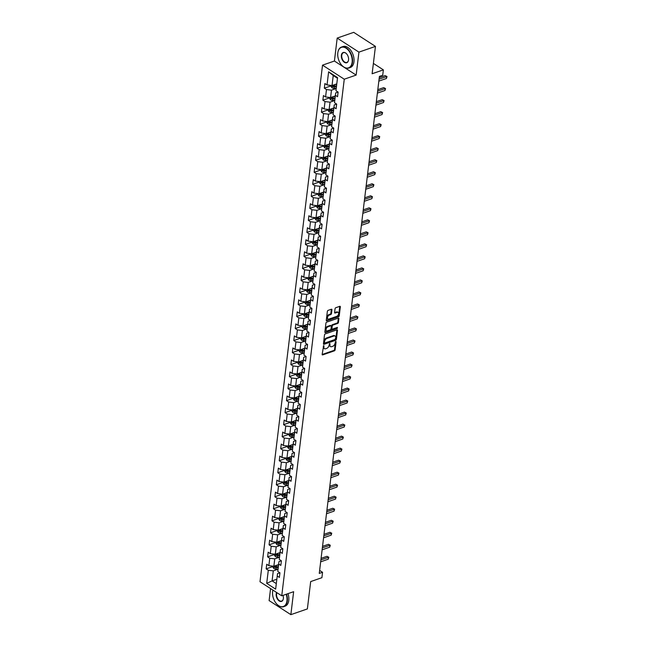 <?xml version="1.0" encoding="UTF-8"?>
<svg xmlns="http://www.w3.org/2000/svg" width="647" height="647" viewBox="0 0 647 647"><rect width="100%" height="100%" fill="white"/><g stroke="black" fill="none" stroke-linecap="round" stroke-linejoin="round"><path stroke-width="0.97" d="M323.646 345.627L322.157 354.346A0.873 0.542 122.9 0 0 322.716 354.88L334.386 350.836A0.873 0.542 122.9 0 0 335.122 349.857L336.092 341.818L335.704 341.446L335.065 343.177A2.79 1.723 122.9 0 1 332.695 346.315L331.725 346.646A2.79 1.723 122.9 0 1 330.496 346.574A2.79 1.723 122.9 0 1 329.938 344.948L329.679 343.541L329.032 345.263A2.79 1.723 122.9 0 1 326.662 348.401L325.692 348.741A2.79 1.723 122.9 0 1 324.47 348.668A2.79 1.723 122.9 0 1 323.912 347.043L323.646 345.627M331.927 309.776A0.873 0.542 122.9 0 0 331.369 309.242L328.102 310.382A0.873 0.542 122.9 0 0 327.358 311.361L326.282 320.281A0.873 0.542 122.9 0 0 326.832 320.815L338.51 316.771A0.873 0.542 122.9 0 0 339.246 315.785L340.33 306.864A0.873 0.542 122.9 0 0 339.772 306.33L335.817 307.705A0.873 0.542 122.9 0 0 335.073 308.684L334.612 312.501A0.873 0.542 122.9 0 0 335.17 313.035L337.127 312.355A2.337 1.44 122.9 0 1 338.155 312.42A2.337 1.44 122.9 0 1 338.446 314.474A2.337 1.44 122.9 0 1 336.642 316.399L328.959 319.068A2.337 1.44 122.9 0 1 327.932 319.003A2.337 1.44 122.9 0 1 327.641 316.949A2.337 1.44 122.9 0 1 329.444 315.016L330.73 314.579A0.873 0.542 122.9 0 0 331.466 313.593L331.927 309.776L331.345 309.395A0.873 0.542 122.9 0 0 331.345 309.25M270.575 588.592L269.12 600.602L290.859 614.65L307.374 608.924L310.681 581.58L321.907 577.682L322.562 572.296L319.262 573.436L379.409 76.395L382.709 75.246L383.364 69.86L373.384 63.406M358.931 52.124L337.192 38.076L334.418 61.028L356.149 75.084L358.931 52.124L375.446 46.398L372.13 73.75L383.364 69.86M356.149 75.084L344.261 79.201L281.744 595.814L260.005 581.766L322.529 65.153L344.261 79.201M290.859 614.65L293.633 591.69L281.744 595.814M325.255 333.901A0.873 0.542 122.9 0 0 324.511 334.879L323.435 343.8A0.873 0.542 122.9 0 0 323.993 344.333L335.664 340.29A0.873 0.542 122.9 0 0 336.4 339.303L337.483 330.382A0.873 0.542 122.9 0 0 336.925 329.849L325.255 333.901M324.859 332.04L325.934 323.12A0.873 0.542 122.9 0 1 326.678 322.141L338.349 318.089A0.873 0.542 122.9 0 1 338.907 318.623L338.438 322.441A0.873 0.542 122.9 0 1 337.702 323.427L332.97 325.061A0.873 0.542 122.9 0 0 332.226 326.048L331.919 328.579A0.873 0.542 122.9 0 0 332.477 329.113L337.402 327.398L337.281 328.458L325.409 332.574A0.873 0.542 122.9 0 1 324.859 332.04M337.192 38.076L353.707 32.35L375.446 46.398M330.989 85.865L324.333 88.17L326.476 89.553L325.578 96.953L323.435 95.562L322.877 100.188L325.02 101.571L324.131 108.963L321.988 107.58L321.422 112.206L323.565 113.589L322.675 120.981L320.532 119.598L319.974 124.224L322.117 125.607L321.219 132.999L319.076 131.616L318.518 136.242L320.661 137.625L319.764 145.017L317.62 143.634L317.062 148.26L319.206 149.643L318.308 157.035L316.165 155.652L315.607 160.278L317.75 161.661L316.86 169.053L314.709 167.67L314.151 172.288L316.294 173.679L315.404 181.071L313.261 179.688L312.695 184.306L314.846 185.697L313.949 193.089L311.805 191.706L311.247 196.324L313.391 197.715L312.493 205.107L310.35 203.724L309.792 208.342L311.935 209.733L311.037 217.125L308.894 215.742L308.336 220.36L310.479 221.751L309.581 229.143L307.438 227.76L306.88 232.378L309.023 233.769L308.134 241.161L305.982 239.778L305.424 244.396L307.568 245.787L306.678 253.179L304.535 251.796L303.969 256.414L306.12 257.805L305.222 265.197L303.079 263.814L302.521 268.432L304.664 269.823L303.767 277.215L301.623 275.832L301.065 280.45L303.208 281.841L302.311 289.233L300.168 287.85L299.61 292.468L301.753 293.859L300.855 301.251L298.712 299.868L298.154 304.486L300.297 305.877L299.407 313.269L297.264 311.886L296.698 316.504L298.841 317.895L297.952 325.287L295.808 323.904L295.25 328.522L297.394 329.905L296.496 337.305L294.353 335.922L293.795 340.54L295.938 341.923L295.04 349.323L292.897 347.94L292.339 352.558L294.482 353.941L293.584 361.341L291.441 359.95L290.883 364.576L293.026 365.959L292.137 373.359L289.985 371.968L289.427 376.594L291.571 377.977L290.681 385.377L288.538 383.986L287.972 388.612L290.123 389.995L289.225 397.395L287.082 396.004L286.524 400.63L288.667 402.013L287.769 409.414L285.626 408.022L285.068 412.649L287.211 414.031L286.314 421.432L284.17 420.04L283.612 424.667L285.756 426.049L284.858 433.45L282.715 432.059L282.157 436.685L284.3 438.068L283.41 445.468L281.259 444.077L280.701 448.703L282.844 450.086L281.955 457.486L279.811 456.095L279.245 460.721L281.396 462.104L280.499 469.504L278.356 468.113L277.798 472.739L279.941 474.122L279.043 481.522L276.9 480.131L276.342 484.757L278.485 486.14L277.587 493.54L275.444 492.149L274.886 496.775L277.029 498.158L276.132 505.558L273.988 504.167L273.43 508.793L275.573 510.176L274.684 517.568L272.541 516.185L271.975 520.811L274.126 522.194L273.228 529.586L271.085 528.203L270.527 532.829L272.67 534.212L271.772 541.604L269.629 540.221L269.071 544.847L271.214 546.23L270.317 553.622L268.173 552.239L267.615 556.865L269.759 558.248L268.861 565.64L266.718 564.257L266.16 568.875L268.303 570.266L266.718 583.359L275.646 589.134L277.523 573.606L279.9 572.781M324.333 88.17L324.891 83.544L327.034 84.935L328.619 71.833L337.548 77.608L335.963 90.701L338.106 92.092L337.548 96.71L335.405 95.327L334.515 102.719L336.658 104.11L336.092 108.728L333.949 107.345L333.059 114.737L335.203 116.128L334.645 120.746L332.501 119.363L331.604 126.755L333.747 128.146L333.189 132.764L331.046 131.381L330.148 138.773L332.291 140.164L329.881 140.965L328.692 150.791L330.835 152.174L328.425 152.983L327.236 162.809L329.388 164.192L328.822 168.818L326.678 167.436L325.789 174.827L327.932 176.21L327.374 180.837L325.223 179.454L324.333 186.846L326.476 188.228L325.918 192.855L323.775 191.472L322.877 198.864L325.02 200.246L324.462 204.873L322.319 203.49L321.422 210.882L323.565 212.265L323.007 216.891L320.863 215.5L319.966 222.9L322.109 224.283L321.551 228.909L319.408 227.518L318.51 234.918L320.661 236.301L320.095 240.927L317.952 239.536L317.062 246.936L319.206 248.319L318.647 252.945L316.496 251.554L315.607 258.954L317.75 260.337L317.192 264.963L315.049 263.572L314.151 270.972L316.294 272.355L315.736 276.981L313.593 275.59L312.695 282.99L314.838 284.373L314.28 288.999L312.137 287.608L311.239 295.008L313.383 296.391L312.825 301.017L310.681 299.626L309.792 307.026L311.935 308.409L311.369 313.035L309.226 311.644L308.336 319.044L310.479 320.427L309.921 325.053L307.778 323.662L306.88 331.062L309.023 332.445L308.465 337.071L306.322 335.68L305.424 343.08L307.568 344.463L307.01 349.089L304.866 347.698L303.969 355.098L306.112 356.481L305.554 361.107L303.411 359.716L302.513 367.116L304.664 368.499L304.098 373.117L301.955 371.734L301.065 379.134L303.208 380.517L302.65 385.135L300.499 383.752L299.61 391.152L301.753 392.535L301.195 397.153L299.051 395.77L298.154 403.162L300.297 404.553L299.739 409.171L297.596 407.788L296.698 415.18L298.841 416.571L298.283 421.189L296.14 419.806L295.242 427.198L297.385 428.589L296.827 433.207L294.684 431.824L293.787 439.216L295.938 440.607L295.372 445.225L293.228 443.842L292.339 451.234L294.482 452.625L293.924 457.243L291.773 455.86L290.883 463.252L293.026 464.643L290.616 465.444L289.427 475.27L291.571 476.661L291.013 481.279L288.869 479.896L287.972 487.288L290.115 488.679L289.557 493.297L287.414 491.914L286.516 499.306L288.659 500.697L288.101 505.315L285.958 503.932L285.068 511.324L287.211 512.715L286.653 517.333L284.502 515.95L283.612 523.342L285.756 524.733L285.198 529.351L283.054 527.968L282.157 535.36L284.3 536.751L283.742 541.369L281.599 539.986L280.701 547.378L282.844 548.769L282.286 553.387L280.143 552.004L279.245 559.396L281.388 560.779L280.83 565.405L278.687 564.022L277.789 571.414L279.941 572.797L279.375 577.423L277.231 576.04L275.646 589.134M328.692 150.791L329.59 143.399L331.733 144.782L332.291 140.164M327.236 162.809L328.134 155.417L330.277 156.8L330.835 152.174M289.427 475.27L290.325 467.878L292.468 469.261L293.026 464.643M335.332 95.902L330.577 97.551L331.466 90.159L336.23 88.51M338.074 92.068L335.696 92.893L334.515 102.719M331.466 90.159L326.476 89.553M330.577 97.551L325.578 96.953M335.405 95.327L335.696 92.893M333.876 107.92L329.121 109.569L330.019 102.177L334.774 100.528M336.618 104.086L334.248 104.911L333.059 114.737M330.019 102.177L325.02 101.571M329.121 109.569L324.131 108.963M333.949 107.345L334.248 104.911M332.429 119.938L327.665 121.587L328.563 114.195L333.318 112.546M335.162 116.104L332.793 116.929L331.604 126.755M328.563 114.195L323.565 113.589M327.665 121.587L322.675 120.981M332.501 119.363L332.793 116.929M330.973 131.956L326.209 133.605L327.107 126.214L331.862 124.556M333.715 128.122L331.337 128.947L330.148 138.773M327.107 126.214L322.117 125.607M326.209 133.605L321.219 132.999M331.046 131.381L331.337 128.947M329.517 143.974L324.754 145.624L325.651 138.232L330.415 136.574M325.651 138.232L320.661 137.625M324.754 145.624L319.764 145.017M329.59 143.399L329.881 140.965M328.061 155.992L323.306 157.642L324.196 150.241L328.959 148.592M324.196 150.241L319.206 149.643M323.306 157.642L318.308 157.035M328.134 155.417L328.425 152.983M326.606 168.01L321.85 169.66L322.74 162.26L327.503 160.61M329.347 164.176L326.97 165.001L325.789 174.827M322.74 162.26L317.75 161.661M321.85 169.66L316.86 169.053M326.678 167.436L326.97 165.001M325.158 180.028L320.394 181.678L321.292 174.278L326.048 172.628M327.892 176.194L325.522 177.011L324.333 186.846M321.292 174.278L316.294 173.679M320.394 181.678L315.404 181.071M325.223 179.454L325.522 177.011M323.702 192.046L318.939 193.696L319.836 186.296L324.592 184.646M326.444 188.212L324.066 189.029L322.877 198.864M319.836 186.296L314.846 185.697M318.939 193.696L313.949 193.089M323.775 191.472L324.066 189.029M322.246 204.064L317.483 205.714L318.381 198.314L323.144 196.664M324.988 200.23L322.61 201.047L321.422 210.882M318.381 198.314L313.391 197.715M317.483 205.714L312.493 205.107M322.319 203.49L322.61 201.047M320.791 216.082L316.027 217.732L316.925 210.332L321.688 208.682M323.532 212.248L321.155 213.065L319.966 222.9M316.925 210.332L311.935 209.733M316.027 217.732L311.037 217.125M320.863 215.5L321.155 213.065M319.335 228.1L314.579 229.75L315.469 222.35L320.233 220.7M322.077 224.266L319.699 225.083L318.51 234.918M315.469 222.35L310.479 221.751M314.579 229.75L309.581 229.143M319.408 227.518L319.699 225.083M317.879 240.118L313.124 241.768L314.013 234.368L318.777 232.718M320.621 236.276L318.243 237.101L317.062 246.936M314.013 234.368L309.023 233.769M313.124 241.768L308.134 241.161M317.952 239.536L318.243 237.101M316.432 252.136L311.668 253.786L312.566 246.386L317.321 244.736M319.165 248.294L316.795 249.119L315.607 258.954M312.566 246.386L307.568 245.787M311.668 253.786L306.678 253.179M316.496 251.554L316.795 249.119M314.976 264.154L310.212 265.804L311.11 258.404L315.865 256.754M317.717 260.312L315.34 261.137L314.151 270.972M311.11 258.404L306.12 257.805M310.212 265.804L305.222 265.197M315.049 263.572L315.34 261.137M313.52 276.172L308.756 277.822L309.654 270.422L314.418 268.772M316.262 272.33L313.884 273.155L312.695 282.99M309.654 270.422L304.664 269.823M308.756 277.822L303.767 277.215M313.593 275.59L313.884 273.155M312.064 288.19L307.309 289.84L308.198 282.44L312.962 280.79M314.806 284.348L312.428 285.173L311.239 295.008M308.198 282.44L303.208 281.841M307.309 289.84L302.311 289.233M312.137 287.608L312.428 285.173M310.609 300.208L305.853 301.858L306.743 294.458L311.506 292.808M313.35 296.366L310.972 297.191L309.792 307.026M306.743 294.458L301.753 293.859M305.853 301.858L300.855 301.251M310.681 299.626L310.972 297.191M309.153 312.226L304.397 313.876L305.295 306.476L310.05 304.826M311.894 308.384L309.525 309.209L308.336 319.044M305.295 306.476L300.297 305.877M304.397 313.876L299.407 313.269M309.226 311.644L309.525 309.209M307.705 324.236L302.942 325.894L303.839 318.494L308.595 316.844M310.447 320.402L308.069 321.227L306.88 331.062M303.839 318.494L298.841 317.895M302.942 325.894L297.952 325.287M307.778 323.662L308.069 321.227M306.249 336.254L301.486 337.904L302.384 330.512L307.147 328.862M308.991 332.421L306.613 333.245L305.424 343.08M302.384 330.512L297.394 329.905M301.486 337.904L296.496 337.305M306.322 335.68L306.613 333.245M304.794 348.272L300.03 349.922L300.928 342.53L305.691 340.88M307.535 344.439L305.158 345.263L303.969 355.098M300.928 342.53L295.938 341.923M300.03 349.922L295.04 349.323M304.866 347.698L305.158 345.263M303.338 360.29L298.582 361.94L299.472 354.548L304.236 352.898M306.08 356.457L303.702 357.281L302.513 367.116M299.472 354.548L294.482 353.941M298.582 361.94L293.584 361.341M303.411 359.716L303.702 357.281M301.882 372.308L297.127 373.958L298.016 366.566L302.78 364.916M304.624 368.475L302.246 369.3L301.065 379.134M298.016 366.566L293.026 365.959M297.127 373.958L292.137 373.359M301.955 371.734L302.246 369.3M300.434 384.326L295.671 385.976L296.569 378.584L301.324 376.934M303.168 380.493L300.798 381.318L299.61 391.152M296.569 378.584L291.571 377.977M295.671 385.976L290.681 385.377M300.499 383.752L300.798 381.318M298.979 396.344L294.215 397.994L295.113 390.602L299.868 388.952M301.72 392.511L299.343 393.336L298.154 403.162M295.113 390.602L290.123 389.995M294.215 397.994L289.225 397.395M299.051 395.77L299.343 393.336M297.523 408.362L292.759 410.012L293.657 402.62L298.421 400.97M300.265 404.529L297.887 405.354L296.698 415.18M293.657 402.62L288.667 402.013M292.759 410.012L287.769 409.414M297.596 407.788L297.887 405.354M296.067 420.38L291.304 422.03L292.201 414.638L296.965 412.988M298.809 416.547L296.431 417.372L295.242 427.198M292.201 414.638L287.211 414.031M291.304 422.03L286.314 421.432M296.14 419.806L296.431 417.372M294.611 432.398L289.856 434.048L290.746 426.656L295.509 425.006M297.353 428.565L294.975 429.39L293.787 439.216M290.746 426.656L285.756 426.049M289.856 434.048L284.858 433.45M294.684 431.824L294.975 429.39M293.156 444.416L288.4 446.066L289.298 438.674L294.053 437.024M295.897 440.583L293.52 441.408L292.339 451.234M289.298 438.674L284.3 438.068M288.4 446.066L283.41 445.468M293.228 443.842L293.52 441.408M291.708 456.434L286.945 458.084L287.842 450.692L292.598 449.042M294.442 452.601L292.072 453.426L290.883 463.252M287.842 450.692L282.844 450.086M286.945 458.084L281.955 457.486M291.773 455.86L292.072 453.426M290.252 468.452L285.489 470.102L286.386 462.71L291.142 461.06M286.386 462.71L281.396 462.104M285.489 470.102L280.499 469.504M290.325 467.878L290.616 465.444M288.797 480.47L284.033 482.12L284.931 474.728L289.694 473.078M291.538 476.637L289.16 477.462L287.972 487.288M284.931 474.728L279.941 474.122M284.033 482.12L279.043 481.522M288.869 479.896L289.16 477.462M287.341 492.488L282.585 494.138L283.475 486.746L288.238 485.096M290.082 488.655L287.705 489.48L286.516 499.306M283.475 486.746L278.485 486.14M282.585 494.138L277.587 493.54M287.414 491.914L287.705 489.48M285.885 504.506L281.13 506.156L282.019 498.764L286.783 497.114M288.627 500.673L286.249 501.498L285.068 511.324M282.019 498.764L277.029 498.158M281.13 506.156L276.132 505.558M285.958 503.932L286.249 501.498M284.429 516.524L279.674 518.174L280.572 510.782L285.327 509.132M287.171 512.691L284.801 513.516L283.612 523.342M280.572 510.782L275.573 510.176M279.674 518.174L274.684 517.568M284.502 515.95L284.801 513.516M282.982 528.542L278.218 530.192L279.116 522.8L283.871 521.15M285.723 524.709L283.346 525.534L282.157 535.36M279.116 522.8L274.126 522.194M278.218 530.192L273.228 529.586M283.054 527.968L283.346 525.534M281.526 540.56L276.762 542.21L277.66 534.818L282.424 533.16M284.268 536.727L281.89 537.552L280.701 547.378M277.66 534.818L272.67 534.212M276.762 542.21L271.772 541.604M281.599 539.986L281.89 537.552M280.07 552.578L275.307 554.228L276.204 546.836L280.968 545.178M282.812 548.745L280.434 549.57L279.245 559.396M276.204 546.836L271.214 546.23M275.307 554.228L270.317 553.622M280.143 552.004L280.434 549.57M278.614 564.596L273.859 566.246L274.749 558.846L279.512 557.196M281.356 560.763L278.978 561.588L277.789 571.414M274.749 558.846L269.759 558.248M273.859 566.246L268.861 565.64M278.687 564.022L278.978 561.588M276.843 579.235L272.088 580.885L273.293 570.864L278.056 569.214M273.293 570.864L268.303 570.266M276.318 583.618L272.088 580.885L266.718 583.359M277.231 576.04L277.523 573.606M334.418 61.028L322.529 65.153M322.562 572.296L319.626 570.395M335.963 90.701L337.467 78.255L333.237 75.521L332.032 85.533L336.788 83.884M337.548 77.608L337.467 78.255M333.237 75.521L328.619 71.833M332.032 85.533L327.034 84.935M272.816 566.57L266.16 568.875M274.271 554.552L267.615 556.865M275.719 542.534L269.071 544.847M277.175 530.516L270.527 532.829M278.631 518.498L271.975 520.811M280.086 506.48L273.43 508.793M281.542 494.462L274.886 496.775M282.998 482.452L276.342 484.757M284.445 470.434L277.798 472.739M285.901 458.416L279.245 460.721M287.357 446.398L280.701 448.703M288.813 434.38L282.157 436.685M290.268 422.362L283.612 424.667M291.716 410.344L285.068 412.649M293.172 398.326L286.524 400.63M294.628 386.308L287.972 388.612M296.083 374.289L289.427 376.594M297.539 362.271L290.883 364.576M298.995 350.253L292.339 352.558M300.443 338.235L293.795 340.54M301.898 326.217L295.25 328.522M303.354 314.199L296.698 316.504M304.81 302.181L298.154 304.486M306.266 290.163L299.61 292.468M307.713 278.145L301.065 280.45M309.169 266.127L302.521 268.432M310.625 254.109L303.969 256.414M312.08 242.091L305.424 244.396M313.536 230.073L306.88 232.378M314.992 218.055L308.336 220.36M316.44 206.037L309.792 208.342M317.895 194.019L311.247 196.324M319.351 182.001L312.695 184.306M320.807 169.983L314.151 172.288M322.263 157.965L315.607 160.278M323.718 145.947L317.062 148.26M325.166 133.929L318.518 136.242M326.622 121.911L319.974 124.224M328.078 109.893L321.422 112.206M329.533 97.875L322.877 100.188M323.435 345.757L323.322 346.663A2.79 1.723 122.9 0 0 323.88 348.288L324.47 348.668M330.496 346.574L329.913 346.194A2.79 1.723 122.9 0 1 329.355 344.568L329.46 343.67M322.149 354.491L333.795 350.456A0.873 0.542 122.9 0 0 334.539 349.477L335.494 341.576M323.993 344.333L323.427 343.969L335.073 339.91A0.873 0.542 122.9 0 0 335.809 338.923L336.893 330.002A0.873 0.542 122.9 0 0 336.901 329.857M324.438 342.651L324.834 343.023L335.073 339.473L335.728 337.694A2.79 1.723 122.9 0 0 335.17 336.068A2.79 1.723 122.9 0 0 333.941 335.987L326.945 338.421A2.79 1.723 122.9 0 0 324.576 341.559L324.438 342.651L323.856 342.271L324.559 343.007M335.17 336.068L334.58 335.688A2.79 1.723 122.9 0 0 333.359 335.615L333.941 335.987M323.856 342.271L323.985 341.179A2.79 1.723 122.9 0 1 326.355 338.041L333.359 335.615M332.097 329.088L331.507 328.708A0.873 0.542 122.9 0 1 331.337 328.199L331.644 325.667A0.873 0.542 122.9 0 1 332.38 324.681L337.111 323.047A0.873 0.542 122.9 0 0 337.855 322.06L338.316 318.243A0.873 0.542 122.9 0 0 338.324 318.098M325.409 332.574L324.851 332.21L337.192 327.479M328.053 326.767A2.337 1.44 122.9 0 0 326.25 328.692A2.337 1.44 122.9 0 0 326.541 330.746A2.337 1.44 122.9 0 0 327.568 330.811L330.277 329.873A0.873 0.542 122.9 0 0 331.013 328.894L331.321 326.363A0.873 0.542 122.9 0 0 330.763 325.829L328.053 326.767L327.471 326.387A2.337 1.44 122.9 0 0 325.667 328.312A2.337 1.44 122.9 0 0 325.959 330.366L326.541 330.746M331.143 325.853L330.56 325.473A0.873 0.542 122.9 0 0 330.172 325.449L330.763 325.829M327.471 326.387L330.172 325.449M327.932 319.003L327.35 318.623A2.337 1.44 122.9 0 1 327.058 316.569A2.337 1.44 122.9 0 1 328.862 314.636L330.14 314.199A0.873 0.542 122.9 0 0 330.884 313.213L331.345 309.395M338.155 312.42L337.564 312.04A2.337 1.44 122.9 0 0 336.545 311.975L337.127 312.355M335.17 313.035L334.612 312.671L336.545 311.975M326.274 320.427L337.92 316.391A0.873 0.542 122.9 0 0 338.656 315.412L339.74 306.484A0.873 0.542 122.9 0 0 339.748 306.346M272.864 566.125L272.767 566.966L273.851 568.503A2.353 1.148 6.9 0 0 275.913 569.045L278.073 569.093M276.859 565.203L278.542 565.235M278.364 566.699L276.196 566.659A2.353 1.148 -173.1 0 1 274.66 566.368L274.546 567.29A2.353 1.148 6.9 0 0 276.083 567.581L278.25 567.629M278.315 567.055L275.921 567.007A1.197 0.582 -173.1 0 1 275.501 566.966L274.546 567.29M320.896 559.89L328.474 557.269L328.239 559.194L320.661 561.822M321.082 558.369L327.002 556.315L328.822 557.261L328.239 559.194M327.002 556.315L328.822 557.261M272.913 590.104A10.845 6.696 -109.1 0 0 272.613 591.625A10.845 6.696 -109.1 0 0 272.613 591.633A10.845 6.696 -109.1 0 0 277.013 604.322A10.845 6.696 -109.1 0 0 286.953 600.893A10.845 6.696 -109.1 0 0 286.184 594.278M286.532 594.156A11.112 6.858 70.9 0 1 287.325 600.934A11.112 6.858 70.9 0 1 283.621 606.684A11.112 6.858 70.9 0 1 277.142 604.452A11.112 6.858 70.9 0 1 277.078 604.387M272.638 591.463A11.112 6.858 70.9 0 1 272.638 591.455A11.112 6.858 70.9 0 1 272.638 591.439A11.112 6.858 70.9 0 1 272.888 590.088M283.014 595.377A5.419 3.348 70.9 0 1 283.37 598.564A5.419 3.348 70.9 0 1 283.362 598.572A5.419 3.348 70.9 0 1 279.213 600.958A5.419 3.348 70.9 0 1 276.196 593.938A5.419 3.348 70.9 0 1 276.601 592.49M276.916 592.692A5.152 3.186 -109.1 0 0 276.576 593.986A5.152 3.186 -109.1 0 0 278.008 599.251A5.152 3.186 -109.1 0 0 281.671 601.055A5.152 3.186 -109.1 0 0 283.378 598.475M287.988 593.647A11.112 6.858 70.9 0 1 288.78 600.432A11.112 6.858 70.9 0 1 285.076 606.182L283.621 606.684M337.799 52.981A10.845 6.696 -109.1 0 0 337.799 52.989A10.845 6.696 -109.1 0 0 342.198 65.679A10.845 6.696 -109.1 0 0 352.13 62.249A10.845 6.696 -109.1 0 0 346.105 48.218A10.845 6.696 -109.1 0 0 337.799 52.981L337.823 52.811A11.112 6.858 70.9 0 1 337.823 52.811A11.112 6.858 70.9 0 1 337.823 52.795A11.112 6.858 70.9 0 1 341.527 47.045A11.112 6.858 70.9 0 1 349.412 50.943A11.112 6.858 70.9 0 1 352.51 62.29A11.112 6.858 70.9 0 1 348.806 68.04A11.112 6.858 70.9 0 1 342.328 65.808A11.112 6.858 70.9 0 1 342.263 65.743M341.381 55.294A5.419 3.348 70.9 0 1 346.347 53.58A5.419 3.348 70.9 0 1 348.547 59.928L348.547 59.928A5.419 3.348 70.9 0 1 344.398 62.314A5.419 3.348 70.9 0 1 341.381 55.294M346.412 53.644A5.152 3.186 -109.1 0 0 343.476 52.674A5.152 3.186 -109.1 0 0 341.753 55.343A5.152 3.186 -109.1 0 0 343.193 60.608A5.152 3.186 -109.1 0 0 346.849 62.419A5.152 3.186 -109.1 0 0 348.563 59.831M341.527 47.045L342.975 46.544A11.112 6.858 70.9 0 1 350.868 50.442A11.112 6.858 70.9 0 1 353.958 61.788A11.112 6.858 70.9 0 1 350.253 67.539L348.806 68.04M274.32 554.107L274.223 554.948L275.298 556.485A2.353 1.148 6.9 0 0 277.361 557.027L279.528 557.075M278.315 553.185L279.989 553.217M279.819 554.681L277.652 554.641A2.353 1.148 -173.1 0 1 276.115 554.35L276.002 555.272A2.353 1.148 6.9 0 0 277.539 555.563L279.706 555.611M279.771 555.037L277.377 554.989A1.197 0.582 -173.1 0 1 276.948 554.948L276.002 555.272M275.776 542.089L275.671 542.93L276.754 544.467A2.353 1.148 6.9 0 0 278.817 545.009L280.984 545.057M279.763 541.167L281.445 541.199M281.267 542.663L279.108 542.623A2.353 1.148 -173.1 0 1 277.571 542.332L277.458 543.254A2.353 1.148 6.9 0 0 278.994 543.545L281.162 543.593M281.227 543.019L278.825 542.97A1.197 0.582 -173.1 0 1 278.404 542.93L277.458 543.254M322.352 547.872L329.921 545.251L329.695 547.176L322.117 549.804M322.538 546.351L328.458 544.305L330.269 545.243L329.695 547.176M328.458 544.305L330.269 545.243M323.807 535.862L331.377 533.233L331.143 535.158L323.573 537.786M323.993 534.333L329.913 532.287L331.725 533.225L331.143 535.158M329.913 532.287L331.725 533.225M277.231 530.071L277.126 530.92L278.21 532.449A2.353 1.148 6.9 0 0 280.272 532.999L282.432 533.039M281.219 529.149L282.901 529.181M282.723 530.645L280.563 530.605A2.353 1.148 -173.1 0 1 279.019 530.314L278.914 531.236A2.353 1.148 6.9 0 0 280.45 531.535L282.61 531.575M282.682 531.001L280.28 530.952A1.197 0.582 -173.1 0 1 279.86 530.912L278.914 531.236M278.687 518.053L278.582 518.902L279.666 520.431A2.353 1.148 6.9 0 0 281.728 520.981L283.887 521.021M282.674 517.131L284.356 517.163M284.179 518.627L282.019 518.587A2.353 1.148 -173.1 0 1 280.474 518.296L280.361 519.217A2.353 1.148 6.9 0 0 281.906 519.517L284.065 519.557M284.138 518.983L281.736 518.934A1.197 0.582 -173.1 0 1 281.316 518.894L280.361 519.217M280.143 506.035L280.038 506.884L281.122 508.413A2.353 1.148 6.9 0 0 283.184 508.963L285.343 509.003M284.13 505.113L285.812 505.145M285.634 506.609L283.467 506.569A2.353 1.148 -173.1 0 1 281.93 506.277L281.817 507.199A2.353 1.148 6.9 0 0 283.362 507.499L285.521 507.539M285.594 506.965L283.192 506.916A1.197 0.582 -173.1 0 1 282.771 506.876L281.817 507.199M325.263 523.844L332.833 521.215L332.598 523.14L325.029 525.768M325.441 522.315L331.361 520.269L333.181 521.207L332.598 523.14M331.361 520.269L333.181 521.207M326.719 511.826L334.289 509.197L334.054 511.122L326.484 513.75M326.897 510.297L332.817 508.251L334.636 509.189L334.054 511.122M332.817 508.251L334.636 509.189M328.166 499.808L335.744 497.179L335.51 499.104L327.94 501.732M328.352 498.279L334.273 496.233L336.092 497.171L335.51 499.104M334.273 496.233L336.092 497.171M329.622 487.789L337.192 485.161L336.966 487.086L329.388 489.714M329.808 486.261L335.728 484.215L337.548 485.153L336.966 487.086M335.728 484.215L337.548 485.153M331.078 475.771L338.648 473.143L338.421 475.068L330.843 477.696M331.264 474.243L337.184 472.197L338.996 473.135L338.421 475.068M337.184 472.197L338.996 473.135M332.534 463.753L340.104 461.125L339.869 463.05L332.299 465.678M332.72 462.225L338.64 460.179L340.451 461.125L339.869 463.05M338.64 460.179L340.451 461.125M333.989 451.735L341.559 449.107L341.325 451.032L333.755 453.66M334.167 450.207L340.087 448.161L341.907 449.107L341.325 451.032M340.087 448.161L341.907 449.107M335.437 439.717L343.015 437.089L342.781 439.014L335.211 441.642M335.623 438.197L341.543 436.143L343.363 437.089L342.781 439.014M341.543 436.143L343.363 437.089M336.893 427.699L344.471 425.071L344.236 426.996L336.658 429.624M337.079 426.179L342.999 424.125L344.819 425.071L344.236 426.996M342.999 424.125L344.819 425.071M338.349 415.681L345.919 413.053L345.692 414.978L338.114 417.606M338.535 414.161L344.455 412.107L346.266 413.053L345.692 414.978M344.455 412.107L346.266 413.053M339.804 403.663L347.374 401.035L347.14 402.96L339.57 405.588M339.99 402.143L345.91 400.089L347.722 401.035L347.14 402.96M345.91 400.089L347.722 401.035M341.26 391.645L348.83 389.017L348.596 390.942L341.026 393.57M341.446 390.125L347.358 388.071L349.178 389.017L348.596 390.942M347.358 388.071L349.178 389.017M342.716 379.627L350.286 376.999L350.051 378.924L342.481 381.552M342.894 378.107L348.814 376.053L350.634 376.999L350.051 378.924M348.814 376.053L350.634 376.999M344.164 367.609L351.742 364.981L351.507 366.906L343.937 369.534M344.35 366.089L350.27 364.035L352.089 364.981L351.507 366.906M350.27 364.035L352.089 364.981M345.619 355.591L353.197 352.963L352.963 354.896L345.385 357.516M345.805 354.071L351.725 352.017L353.545 352.963L352.963 354.896M351.725 352.017L353.545 352.963M347.075 343.573L354.645 340.945L354.419 342.878L346.841 345.498M347.261 342.053L353.181 339.998L354.993 340.945L354.419 342.878M353.181 339.998L354.993 340.945M348.531 331.555L356.101 328.927L355.866 330.86L348.296 333.48M348.717 330.035L354.637 327.98L356.448 328.927L355.866 330.86M354.637 327.98L356.448 328.927M349.987 319.537L357.556 316.909L357.322 318.842L349.752 321.462M350.164 318.017L356.085 315.962L357.904 316.909L357.322 318.842M356.085 315.962L357.904 316.909M351.442 307.519L359.012 304.891L358.778 306.824L351.208 309.444M351.62 305.999L357.54 303.944L359.36 304.891L358.778 306.824M357.54 303.944L359.36 304.891M281.591 494.017L281.494 494.866L282.577 496.395A2.353 1.148 6.9 0 0 284.64 496.945L286.799 496.985M285.586 493.095L287.268 493.127M287.09 494.591L284.923 494.551A2.353 1.148 -173.1 0 1 283.386 494.259L283.273 495.19A2.353 1.148 6.9 0 0 284.809 495.481L286.977 495.521M287.042 494.947L284.648 494.898A1.197 0.582 -173.1 0 1 284.219 494.858L283.273 495.19M283.046 481.999L282.949 482.848L284.025 484.377A2.353 1.148 6.9 0 0 286.087 484.926L288.255 484.967M287.033 481.077L288.716 481.109M288.538 482.573L286.378 482.533A2.353 1.148 -173.1 0 1 284.842 482.241L284.729 483.172A2.353 1.148 6.9 0 0 286.265 483.463L288.433 483.503M288.497 482.929L286.103 482.88A1.197 0.582 -173.1 0 1 285.675 482.84L284.729 483.172M284.502 469.981L284.397 470.83L285.481 472.359A2.353 1.148 6.9 0 0 287.543 472.908L289.71 472.949M288.489 469.067L290.171 469.099M289.993 470.563L287.834 470.515A2.353 1.148 -173.1 0 1 286.289 470.223L286.184 471.153A2.353 1.148 6.9 0 0 287.721 471.445L289.88 471.485M289.953 470.911L287.551 470.862A1.197 0.582 -173.1 0 1 287.131 470.822L286.184 471.153M285.958 457.963L285.853 458.812L286.936 460.341A2.353 1.148 6.9 0 0 288.999 460.89L291.158 460.931M289.945 457.049L291.627 457.081M291.449 458.545L289.29 458.497A2.353 1.148 -173.1 0 1 287.745 458.205L287.632 459.135A2.353 1.148 6.9 0 0 289.177 459.427L291.336 459.467M291.409 458.893L289.007 458.844A1.197 0.582 -173.1 0 1 288.586 458.804L287.632 459.135M287.414 445.945L287.308 446.794L288.392 448.322A2.353 1.148 6.9 0 0 290.454 448.872L292.614 448.913M291.401 445.031L293.083 445.063M292.905 446.527L290.746 446.479A2.353 1.148 -173.1 0 1 289.201 446.187L289.088 447.117A2.353 1.148 6.9 0 0 290.632 447.409L292.792 447.449M292.865 446.875L290.463 446.826A1.197 0.582 -173.1 0 1 290.042 446.786L289.088 447.117M288.861 433.927L288.764 434.776L289.848 436.304A2.353 1.148 6.9 0 0 291.91 436.854L294.07 436.895M292.856 433.013L294.539 433.045M294.361 434.509L292.193 434.461A2.353 1.148 -173.1 0 1 290.657 434.169L290.543 435.099A2.353 1.148 6.9 0 0 292.088 435.391L294.248 435.431M294.312 434.857L291.918 434.816A1.197 0.582 -173.1 0 1 291.498 434.768L290.543 435.099M290.317 421.917L290.22 422.758L291.296 424.286A2.353 1.148 6.9 0 0 293.358 424.836L295.525 424.877M294.312 420.995L295.986 421.027M295.816 422.491L293.649 422.442A2.353 1.148 -173.1 0 1 292.112 422.151L291.999 423.081A2.353 1.148 6.9 0 0 293.536 423.373L295.703 423.413M295.768 422.839L293.374 422.798A1.197 0.582 -173.1 0 1 292.945 422.75L291.999 423.081M291.773 409.899L291.676 410.74L292.751 412.268A2.353 1.148 6.9 0 0 294.814 412.818L296.981 412.859M295.76 408.977L297.442 409.009M297.264 410.473L295.105 410.433A2.353 1.148 -173.1 0 1 293.568 410.133L293.455 411.063A2.353 1.148 6.9 0 0 294.992 411.355L297.159 411.395M297.224 410.821L294.822 410.78A1.197 0.582 -173.1 0 1 294.401 410.732L293.455 411.063M293.228 397.881L293.123 398.722L294.207 400.25A2.353 1.148 6.9 0 0 296.269 400.8L298.429 400.841M297.216 396.959L298.898 396.991M298.72 398.455L296.561 398.415A2.353 1.148 -173.1 0 1 295.016 398.115L294.911 399.045A2.353 1.148 6.9 0 0 296.447 399.336L298.607 399.377M298.679 398.803L296.277 398.762A1.197 0.582 -173.1 0 1 295.857 398.714L294.911 399.045M294.684 385.863L294.579 386.704L295.663 388.232A2.353 1.148 6.9 0 0 297.725 388.782L299.885 388.823M298.671 384.941L300.354 384.973M300.176 386.437L298.016 386.396A2.353 1.148 -173.1 0 1 296.472 386.097L296.358 387.027A2.353 1.148 6.9 0 0 297.903 387.318L300.062 387.359M300.135 386.785L297.733 386.744A1.197 0.582 -173.1 0 1 297.313 386.696L296.358 387.027M296.14 373.845L296.035 374.686L297.119 376.214A2.353 1.148 6.9 0 0 299.181 376.764L301.34 376.805M300.127 372.923L301.809 372.955M301.631 374.419L299.464 374.378A2.353 1.148 -173.1 0 1 297.927 374.079L297.814 375.009A2.353 1.148 6.9 0 0 299.359 375.3L301.518 375.341M301.591 374.767L299.189 374.726A1.197 0.582 -173.1 0 1 298.768 374.678L297.814 375.009M297.588 361.827L297.491 362.668L298.574 364.196A2.353 1.148 6.9 0 0 300.637 364.746L302.796 364.787M301.583 360.905L303.265 360.937M303.087 362.401L300.92 362.36A2.353 1.148 -173.1 0 1 299.383 362.069L299.27 362.991A2.353 1.148 6.9 0 0 300.806 363.282L302.974 363.323M303.039 362.749L300.645 362.708A1.197 0.582 -173.1 0 1 300.224 362.66L299.27 362.991M299.043 349.809L298.946 350.65L300.022 352.178A2.353 1.148 6.9 0 0 302.084 352.728L304.252 352.769M303.031 348.887L304.713 348.919M304.535 350.383L302.375 350.342A2.353 1.148 -173.1 0 1 300.839 350.051L300.726 350.973A2.353 1.148 6.9 0 0 302.262 351.264L304.43 351.305M304.494 350.731L302.1 350.69A1.197 0.582 -173.1 0 1 301.672 350.642L300.726 350.973M300.499 337.791L300.394 338.632L301.478 340.16A2.353 1.148 6.9 0 0 303.54 340.71L305.707 340.751M304.486 336.869L306.168 336.901M305.991 338.365L303.831 338.324A2.353 1.148 -173.1 0 1 302.286 338.033L302.181 338.955A2.353 1.148 6.9 0 0 303.718 339.246L305.877 339.287M305.95 338.713L303.548 338.672A1.197 0.582 -173.1 0 1 303.128 338.624L302.181 338.955M301.955 325.773L301.85 326.614L302.933 328.142A2.353 1.148 6.9 0 0 304.996 328.692L307.155 328.733M305.942 324.851L307.624 324.883M307.446 326.347L305.287 326.306A2.353 1.148 -173.1 0 1 303.742 326.015L303.629 326.937A2.353 1.148 6.9 0 0 305.174 327.228L307.333 327.269M307.406 326.703L305.004 326.654A1.197 0.582 -173.1 0 1 304.583 326.606L303.629 326.937M303.411 313.755L303.306 314.596L304.389 316.124A2.353 1.148 6.9 0 0 306.452 316.674L308.611 316.715M307.398 312.833L309.08 312.865M308.902 314.329L306.743 314.288A2.353 1.148 -173.1 0 1 305.198 313.997L305.085 314.919A2.353 1.148 6.9 0 0 306.629 315.21L308.789 315.251M308.862 314.685L306.46 314.636A1.197 0.582 -173.1 0 1 306.039 314.588L305.085 314.919M304.866 301.737L304.761 302.578L305.813 304.074A2.353 1.148 6.9 0 0 307.907 304.656L310.067 304.697M308.854 300.815L310.536 300.847M310.358 302.311L308.19 302.27A2.353 1.148 -173.1 0 1 306.654 301.979L306.541 302.901A2.353 1.148 6.9 0 0 308.085 303.192L310.245 303.233M310.309 302.667L307.915 302.618A1.197 0.582 -173.1 0 1 307.495 302.57L306.541 302.901M305.813 304.074L306.096 301.769M306.314 289.719L306.217 290.56L307.301 292.088A2.353 1.148 6.9 0 0 309.355 292.638L311.522 292.679M310.309 288.797L311.991 288.829M311.814 290.293L309.646 290.252A2.353 1.148 -173.1 0 1 308.109 289.961L307.996 290.883A2.353 1.148 6.9 0 0 309.533 291.174L311.7 291.215M311.765 290.649L309.371 290.6A1.197 0.582 -173.1 0 1 308.942 290.552L307.996 290.883M307.77 277.7L307.673 278.542L308.748 280.07A2.353 1.148 6.9 0 0 310.811 280.62L312.978 280.661M311.757 276.779L313.439 276.811M313.261 278.275L311.102 278.234A2.353 1.148 -173.1 0 1 309.565 277.943L309.452 278.865A2.353 1.148 6.9 0 0 310.989 279.156L313.156 279.197M313.221 278.631L310.827 278.582A1.197 0.582 -173.1 0 1 310.398 278.533L309.452 278.865M309.226 265.682L309.12 266.524L310.204 268.052A2.353 1.148 6.9 0 0 312.266 268.602L314.434 268.642M313.213 264.76L314.895 264.793M314.717 266.257L312.558 266.216A2.353 1.148 -173.1 0 1 311.013 265.925L310.908 266.847A2.353 1.148 6.9 0 0 312.444 267.138L314.604 267.179M314.677 266.613L312.275 266.564A1.197 0.582 -173.1 0 1 311.854 266.515L310.908 266.847M352.89 295.501L360.468 292.881L360.233 294.806L352.664 297.426M353.076 293.981L358.996 291.926L360.816 292.873L360.233 294.806M358.996 291.926L360.816 292.873M354.346 283.483L361.916 280.863L361.689 282.788L354.111 285.408M354.532 281.963L360.452 279.908L362.271 280.855L361.689 282.788M360.452 279.908L362.271 280.855M355.801 271.465L363.371 268.845L363.137 270.769L355.567 273.39M355.987 269.945L361.908 267.89L363.719 268.837L363.137 270.769M361.908 267.89L363.719 268.837M357.257 259.447L364.827 256.827L364.593 258.751L357.023 261.372M357.443 257.927L363.363 255.872L365.175 256.819L364.593 258.751M363.363 255.872L365.175 256.819M310.681 253.664L310.576 254.506L311.66 256.034A2.353 1.148 6.9 0 0 313.722 256.584L315.882 256.624M314.668 252.742L316.351 252.775M316.173 254.239L314.013 254.198A2.353 1.148 -173.1 0 1 312.469 253.907L312.355 254.829A2.353 1.148 6.9 0 0 313.9 255.12L316.06 255.161M316.132 254.595L313.73 254.546A1.197 0.582 -173.1 0 1 313.31 254.497L312.355 254.829M312.137 241.646L312.032 242.488L313.116 244.016A2.353 1.148 6.9 0 0 315.178 244.566L317.337 244.606M316.124 240.724L317.806 240.757M317.628 242.221L315.469 242.18A2.353 1.148 -173.1 0 1 313.924 241.889L313.811 242.811A2.353 1.148 6.9 0 0 315.356 243.102L317.515 243.143M317.588 242.576L315.186 242.528A1.197 0.582 -173.1 0 1 314.765 242.479L313.811 242.811M313.585 229.628L313.488 230.469L314.571 231.998A2.353 1.148 6.9 0 0 316.634 232.548L318.793 232.588M317.58 228.706L319.262 228.739M319.084 230.203L316.917 230.162A2.353 1.148 -173.1 0 1 315.38 229.871L315.267 230.793A2.353 1.148 6.9 0 0 316.812 231.084L318.971 231.125M319.036 230.558L316.642 230.51A1.197 0.582 -173.1 0 1 316.221 230.461L315.267 230.793M315.04 217.61L314.943 218.451L316.019 219.98A2.353 1.148 6.9 0 0 318.081 220.53L320.249 220.57M319.036 216.688L320.71 216.721M320.54 218.185L318.373 218.144A2.353 1.148 -173.1 0 1 316.836 217.853L316.723 218.775A2.353 1.148 6.9 0 0 318.259 219.066L320.427 219.107M320.491 218.54L318.098 218.492A1.197 0.582 -173.1 0 1 317.669 218.443L316.723 218.775M316.496 205.592L316.391 206.433L317.475 207.962A2.353 1.148 6.9 0 0 319.537 208.512L321.705 208.552M320.483 204.67L322.166 204.703M321.988 206.167L319.828 206.126A2.353 1.148 -173.1 0 1 318.292 205.835L318.178 206.757A2.353 1.148 6.9 0 0 319.715 207.048L321.882 207.089M321.947 206.522L319.545 206.474A1.197 0.582 -173.1 0 1 319.125 206.425L318.178 206.757M317.952 193.574L317.847 194.415L318.931 195.944A2.353 1.148 6.9 0 0 320.993 196.494L323.152 196.534M321.939 192.652L323.621 192.685M323.443 194.149L321.284 194.108A2.353 1.148 -173.1 0 1 319.739 193.817L319.634 194.739A2.353 1.148 6.9 0 0 321.171 195.03L323.33 195.07M323.403 194.504L321.001 194.456A1.197 0.582 -173.1 0 1 320.58 194.415L319.634 194.739M319.408 181.556L319.303 182.397L320.386 183.934A2.353 1.148 6.9 0 0 322.449 184.476L324.608 184.524M323.395 180.634L325.077 180.667M324.899 182.13L322.74 182.09A2.353 1.148 -173.1 0 1 321.195 181.799L321.082 182.721A2.353 1.148 6.9 0 0 322.627 183.012L324.786 183.061M324.859 182.486L322.457 182.438A1.197 0.582 -173.1 0 1 322.036 182.397L321.082 182.721M320.863 169.538L320.758 170.379L321.842 171.916A2.353 1.148 6.9 0 0 323.904 172.458L326.064 172.506M324.851 168.616L326.533 168.649M326.355 170.112L324.187 170.072A2.353 1.148 -173.1 0 1 322.651 169.781L322.538 170.703A2.353 1.148 6.9 0 0 324.082 170.994L326.242 171.043M326.314 170.468L323.912 170.42A1.197 0.582 -173.1 0 1 323.492 170.379L322.538 170.703M358.713 247.429L366.283 244.809L366.048 246.733L358.478 249.354M358.891 245.909L364.811 243.854L366.631 244.801L366.048 246.733M364.811 243.854L366.631 244.801M360.161 235.411L367.739 232.791L367.504 234.715L359.934 237.336M360.347 233.89L366.267 231.836L368.086 232.783L367.504 234.715M366.267 231.836L368.086 232.783M361.616 223.393L369.194 220.773L368.96 222.697L361.382 225.318M361.802 221.872L367.722 219.818L369.542 220.764L368.96 222.697M367.722 219.818L369.542 220.764M363.072 211.375L370.642 208.755L370.416 210.679L362.838 213.3M363.258 209.854L369.178 207.8L370.99 208.746L370.416 210.679M369.178 207.8L370.99 208.746M364.528 199.357L372.098 196.737L371.863 198.661L364.293 201.282M364.714 197.836L370.634 195.782L372.446 196.728L371.863 198.661M370.634 195.782L372.446 196.728M365.984 187.339L373.554 184.719L373.319 186.643L365.749 189.264M366.17 185.818L372.082 183.764L373.901 184.71L373.319 186.643M372.082 183.764L373.901 184.71M367.439 175.321L375.009 172.7L374.775 174.625L367.205 177.254M367.617 173.8L373.537 171.746L375.357 172.692L374.775 174.625M373.537 171.746L375.357 172.692M368.887 163.303L376.465 160.682L376.23 162.607L368.661 165.236M369.073 161.782L374.993 159.728L376.813 160.674L376.23 162.607M374.993 159.728L376.813 160.674M322.311 157.52L322.214 158.361L323.298 159.898A2.353 1.148 6.9 0 0 325.36 160.44L327.519 160.488M326.306 156.598L327.989 156.631M327.811 158.094L325.643 158.054A2.353 1.148 -173.1 0 1 324.107 157.763L323.993 158.685A2.353 1.148 6.9 0 0 325.53 158.976L327.697 159.025M327.762 158.45L325.368 158.402A1.197 0.582 -173.1 0 1 324.948 158.361L323.993 158.685M370.343 151.285L377.921 148.664L377.686 150.589L370.108 153.218M370.529 149.764L376.449 147.71L378.269 148.656L377.686 150.589M376.449 147.71L378.269 148.656M323.767 145.502L323.67 146.343L324.745 147.88A2.353 1.148 6.9 0 0 326.808 148.422L328.975 148.47M327.754 144.58L329.436 144.613M329.258 146.076L327.099 146.036A2.353 1.148 -173.1 0 1 325.562 145.745L325.449 146.667A2.353 1.148 6.9 0 0 326.986 146.958L329.153 147.006M329.218 146.432L326.824 146.384A1.197 0.582 -173.1 0 1 326.395 146.343L325.449 146.667M371.799 139.267L379.368 136.646L379.142 138.571L371.564 141.2M371.985 137.746L377.905 135.7L379.716 136.638L379.142 138.571M377.905 135.7L379.716 136.638M325.223 133.484L325.118 134.325L326.201 135.862A2.353 1.148 6.9 0 0 328.264 136.404L330.431 136.452M329.21 132.562L330.892 132.595M330.714 134.058L328.555 134.018A2.353 1.148 -173.1 0 1 327.01 133.727L326.905 134.649A2.353 1.148 6.9 0 0 328.441 134.94L330.601 134.988M330.674 134.414L328.272 134.366A1.197 0.582 -173.1 0 1 327.851 134.325L326.905 134.649M373.254 127.257L380.824 124.628L380.59 126.553L373.02 129.182M373.44 125.728L379.36 123.682L381.172 124.62L380.59 126.553M379.36 123.682L381.172 124.62M326.678 121.466L326.573 122.315L327.657 123.844A2.353 1.148 6.9 0 0 329.719 124.394L331.879 124.434M330.666 120.544L332.348 120.577M332.17 122.04L330.01 122A2.353 1.148 -173.1 0 1 328.466 121.709L328.352 122.631A2.353 1.148 6.9 0 0 329.897 122.93L332.057 122.97M332.129 122.396L329.727 122.348A1.197 0.582 -173.1 0 1 329.307 122.307L328.352 122.631M374.71 115.239L382.28 112.61L382.045 114.535L374.476 117.164M374.888 113.71L380.808 111.664L382.628 112.602L382.045 114.535M380.808 111.664L382.628 112.602M328.134 109.448L328.029 110.297L329.113 111.826A2.353 1.148 6.9 0 0 331.175 112.376L333.334 112.416M332.121 108.526L333.803 108.559M333.626 110.022L331.466 109.982A2.353 1.148 -173.1 0 1 329.921 109.691L329.808 110.613A2.353 1.148 6.9 0 0 331.353 110.912L333.512 110.952M333.585 110.378L331.183 110.33A1.197 0.582 -173.1 0 1 330.763 110.289L329.808 110.613M376.158 103.221L383.736 100.592L383.501 102.517L375.931 105.146M376.344 101.692L382.264 99.646L384.083 100.584L383.501 102.517M382.264 99.646L384.083 100.584M329.582 97.43L329.485 98.279L330.568 99.808A2.353 1.148 6.9 0 0 332.631 100.358L334.79 100.398M333.577 96.508L335.259 96.54M335.081 98.004L332.914 97.964A2.353 1.148 -173.1 0 1 331.377 97.673L331.264 98.595A2.353 1.148 6.9 0 0 332.809 98.894L334.968 98.934M335.033 98.36L332.639 98.312A1.197 0.582 -173.1 0 1 332.218 98.271L331.264 98.595M377.613 91.203L385.191 88.574L384.957 90.499L377.379 93.128M377.799 89.674L383.72 87.628L385.539 88.566L384.957 90.499M383.72 87.628L385.539 88.566M331.038 85.412L330.94 86.261L332.016 87.79A2.353 1.148 6.9 0 0 334.078 88.34L336.246 88.38M335.033 84.49L336.707 84.522M336.537 85.986L334.37 85.946A2.353 1.148 -173.1 0 1 332.833 85.655L332.72 86.585A2.353 1.148 6.9 0 0 334.256 86.876L336.424 86.916M336.489 86.342L334.095 86.294A1.197 0.582 -173.1 0 1 333.666 86.253L332.72 86.585M379.069 79.185L386.639 76.556L386.413 78.481L378.835 81.11M379.255 77.656L385.175 75.61L386.995 76.548L386.413 78.481M385.175 75.61L386.995 76.548M323.322 346.663L323.912 347.043M329.566 343.589L330.067 343.913M329.355 344.568L329.938 344.948M335.599 341.495L336.092 341.818M334.539 349.477L335.122 349.857M333.795 350.456L334.386 350.836M322.149 354.516L322.716 354.88M323.54 345.676L324.034 345.999M336.893 330.002L337.483 330.382M335.809 338.923L336.4 339.303M335.073 339.91L335.664 340.29M326.355 338.041L326.945 338.421M323.985 341.179L324.576 341.559M338.316 318.243L338.907 318.623M337.855 322.06L338.438 322.441M337.111 323.047L337.702 323.427M332.38 324.681L332.97 325.061M331.644 325.667L332.226 326.048M331.337 328.199L331.919 328.579M336.691 328.078L337.281 328.458M330.884 313.213L331.466 313.593M330.14 314.199L330.73 314.579M328.862 314.636L329.444 315.016M339.74 306.484L340.33 306.864M338.656 315.412L339.246 315.785M337.92 316.391L338.51 316.771M326.274 320.451L326.832 320.815M274.102 566.165L273.818 568.462M276.083 567.581L275.913 569.045M276.35 565.381L276.196 566.659M275.549 554.147L275.274 556.444M277.539 555.563L277.361 557.027M277.806 553.363L277.652 554.641M277.005 542.129L276.73 544.426M278.994 543.545L278.817 545.009M279.261 541.345L279.108 542.623M278.461 530.111L278.186 532.408M280.45 531.535L280.272 532.999M280.717 529.327L280.563 530.605M279.916 518.093L279.641 520.39M281.906 519.517L281.728 520.981M282.173 517.309L282.019 518.587M281.372 506.075L281.089 508.372M283.362 507.499L283.184 508.963M283.629 505.291L283.467 506.569M282.828 494.057L282.545 496.354M284.809 495.481L284.64 496.945M285.076 493.273L284.923 494.551M284.276 482.039L284.001 484.336M286.265 483.463L286.087 484.926M286.532 481.255L286.378 482.533M285.731 470.021L285.456 472.318M287.721 471.445L287.543 472.908M287.988 469.237L287.834 470.515M287.187 458.003L286.912 460.3M289.177 459.427L288.999 460.89M289.444 457.219L289.29 458.497M288.643 445.985L288.36 448.282M290.632 447.409L290.454 448.872M290.899 445.201L290.746 446.479M290.099 433.967L289.816 436.264M292.088 435.391L291.91 436.854M292.355 433.183L292.193 434.461M291.546 421.949L291.271 424.246M293.536 423.373L293.358 424.836M293.803 421.165L293.649 422.442M293.002 409.931L292.727 412.228M294.992 411.355L294.814 412.818M295.258 409.147L295.105 410.433M294.458 397.913L294.183 400.21M296.447 399.336L296.269 400.8M296.714 397.129L296.561 398.415M295.914 385.895L295.639 388.192M297.903 387.318L297.725 388.782M298.17 385.111L298.016 386.396M297.369 373.877L297.086 376.174M299.359 375.3L299.181 376.764M299.626 373.093L299.464 374.378M298.825 361.859L298.542 364.156M300.806 363.282L300.637 364.746M301.073 361.075L300.92 362.36M300.273 349.841L299.998 352.138M302.262 351.264L302.084 352.728M302.529 349.057L302.375 350.342M301.728 337.823L301.453 340.12M303.718 339.246L303.54 340.71M303.985 337.038L303.831 338.324M303.184 325.805L302.909 328.102M305.174 327.228L304.996 328.692M305.441 325.02L305.287 326.306M304.64 313.787L304.357 316.084M306.629 315.21L306.452 316.674M306.896 313.002L306.743 314.288M308.085 303.192L307.907 304.656M308.352 300.992L308.19 302.27M307.551 289.751L307.268 292.056M309.533 291.174L309.355 292.638M309.8 288.974L309.646 290.252M308.999 277.733L308.724 280.038M310.989 279.156L310.811 280.62M311.256 276.956L311.102 278.234M310.455 265.715L310.18 268.02M312.444 267.138L312.266 268.602M312.711 264.938L312.558 266.216M311.911 253.697L311.636 256.002M313.9 255.12L313.722 256.584M314.167 252.92L314.013 254.198M313.366 241.679L313.083 243.984M315.356 243.102L315.178 244.566M315.623 240.902L315.469 242.18M314.822 229.661L314.539 231.966M316.812 231.084L316.634 232.548M317.07 228.884L316.917 230.162M316.27 217.643L315.995 219.948M318.259 219.066L318.081 220.53M318.526 216.866L318.373 218.144M317.726 205.625L317.451 207.93M319.715 207.048L319.537 208.512M319.982 204.848L319.828 206.126M319.181 193.607L318.906 195.912M321.171 195.03L320.993 196.494M321.438 192.83L321.284 194.108M320.637 181.589L320.362 183.894M322.627 183.012L322.449 184.476M322.893 180.812L322.74 182.09M322.093 169.571L321.81 171.876M324.082 170.994L323.904 172.458M324.349 168.794L324.187 170.072M323.549 157.561L323.265 159.858M325.53 158.976L325.36 160.44M325.797 156.776L325.643 158.054M324.996 145.543L324.721 147.84M326.986 146.958L326.808 148.422M327.253 144.758L327.099 146.036M326.452 133.525L326.177 135.821M328.441 134.94L328.264 136.404M328.708 132.74L328.555 134.018M327.908 121.507L327.633 123.803M329.897 122.93L329.719 124.394M330.164 120.722L330.01 122M329.363 109.489L329.08 111.785M331.353 110.912L331.175 112.376M331.62 108.704L331.466 109.982M330.819 97.471L330.536 99.767M332.809 98.894L332.631 100.358M333.076 96.686L332.914 97.964M332.275 85.453L331.992 87.749M334.256 86.876L334.078 88.34M334.523 84.668L334.37 85.946"/></g></svg>
